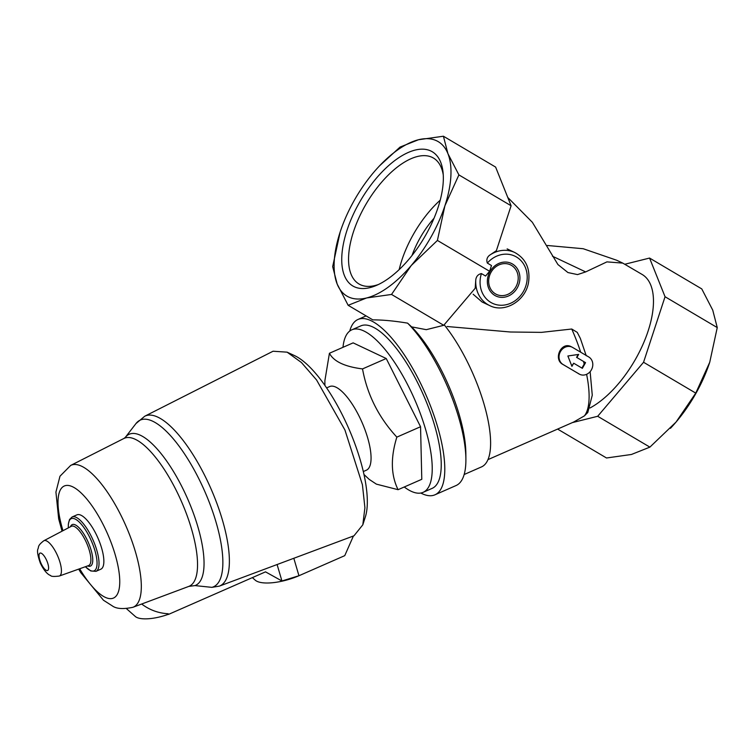 <?xml version="1.0" encoding="UTF-8"?>
<svg xmlns="http://www.w3.org/2000/svg" width="755" height="755" viewBox="0 0 755 755"><rect width="100%" height="100%" fill="white"/><g stroke="black" fill="none" stroke-linecap="round" stroke-linejoin="round"><path stroke-width="1.13" d="M434.012 218.27A57.087 26.972 -59.4 0 0 420.054 238.004A57.087 26.972 -59.4 0 0 412.032 255.464M359.125 203.057A77.973 36.844 -59.4 0 0 376.075 285.56A77.973 36.844 -59.4 0 0 443.043 172.244A77.973 36.844 -59.4 0 0 411.013 151.359A77.973 36.844 -59.4 0 0 359.125 203.057M379.491 165.883L400.037 147.083L418.487 139.741L443.421 136.23L447.923 153.652A89.713 42.393 120.6 0 1 444.912 205.756A89.713 42.393 120.6 0 1 411.23 265.534A89.713 42.393 120.6 0 1 366.609 297.961A89.713 42.393 120.6 0 1 337.174 284.05A89.713 42.393 120.6 0 1 340.184 231.945A89.713 42.393 120.6 0 1 341.732 227.463A89.713 42.393 120.6 0 1 373.867 172.168A89.713 42.393 120.6 0 1 375.575 170.186A89.713 42.393 120.6 0 1 418.487 139.741A89.713 42.393 120.6 0 1 447.923 153.652L458.898 174.905L444.912 205.756L437.409 240.439L411.23 265.534L391.534 294.45L366.609 297.961L348.149 305.303L337.174 284.05L332.672 266.628L340.184 231.945M624.847 264.241L649.564 258.059L665.051 296.734L717.25 327.585L709.738 362.268A89.713 42.393 120.6 0 1 708.19 366.751A89.713 42.393 120.6 0 1 676.065 422.045A89.713 42.393 120.6 0 1 674.347 424.027A89.713 42.393 120.6 0 1 670.431 428.33M552.471 256.228L585.653 271.913L606.916 261.881L622.762 263.108L642.184 274.49A79.105 37.382 120.6 0 1 645.449 338.448A79.105 37.382 120.6 0 1 589.976 408.002M585.653 271.913L577.528 274.593L567.939 272.555L557.926 264.543L532.351 222.3L507.775 197.451M547.384 245.488L583.19 248.725L616.722 260.258L622.762 263.108M443.421 136.23L495.62 167.081L511.097 205.756L496.365 250.688L489.438 255.35A29.36 25.849 -64.7 0 1 514.787 252.51C525.763 258.625 530.359 268.506 528.576 282.125C525.895 300.547 504.906 313.495 489.693 305.586L482.039 301.972L473.149 294.224M586.229 355.728L580.34 338.4L577.254 332.379L571.743 329.02L541.495 332.37L510.38 332.002L447.092 326.509M586.607 374.31A84.815 28.256 66.3 0 1 584.408 415.882L587.786 412.513L592.269 395.214L590.136 371.658M584.408 415.882L573.64 422.045L487.956 459.625M571.78 347.045C561.569 340.477 552.811 359.144 562.768 364.363L579.774 374.348A9.787 8.616 -64.7 0 1 579.16 374.018L563.07 364.505A9.787 8.616 -64.7 0 1 560.257 351.953A9.787 8.616 -64.7 0 1 572.054 347.14A9.787 8.616 -64.7 0 1 572.667 347.47L588.758 356.973A9.787 8.616 -64.7 0 1 591.571 369.535A9.787 8.616 -64.7 0 1 579.774 374.348M444.176 324.782A88.892 29.615 66.3 0 1 485.569 409.644A88.892 29.615 66.3 0 1 481.473 466.92L464.155 474.517M348.149 305.303L372.819 319.875C382.851 319.865 394.44 320.95 407.606 323.14L411.617 326.868L426.273 329.671L443.732 325.301L391.534 294.45M411.617 326.868A88.892 29.615 66.3 0 1 465.854 453.462L465.892 459.361A95.743 31.899 66.3 0 1 456.048 485.55L434.927 494.818A95.743 31.899 66.3 0 1 421.932 493.6A95.743 31.899 66.3 0 1 420.809 493.034M407.606 323.14A95.743 31.899 66.3 0 1 465.892 459.361M349.763 331.039A95.743 31.899 66.3 0 1 358.021 319.45A95.743 31.899 66.3 0 1 425.688 394.318A95.743 31.899 66.3 0 1 434.927 494.818M443.732 325.301L475.188 288.278L475.801 279.558C476.348 276.255 478.217 274.263 481.416 273.574L485.578 276.037L489.608 271.29L437.409 240.439M489.608 271.29L491.496 265.534L487.334 263.07A26.095 22.98 -64.7 0 1 525.395 267.591A26.095 22.98 -64.7 0 1 504.283 305.067A26.095 22.98 -64.7 0 1 481.416 273.574M489.438 255.35C486.975 257.389 486.277 259.965 487.334 263.07M219.299 586.144L353.982 535.786L362.815 524.829L365.354 516.892A94.092 31.351 -113.7 0 0 348.659 428.34A94.092 31.351 -113.7 0 0 294.837 355.756A94.092 31.351 -113.7 0 0 294.648 355.662L287.098 352.16L273.055 351.235L144.771 416.213A92.789 30.917 66.3 0 1 210.871 488.532A92.789 30.917 66.3 0 1 219.299 586.144L211.872 587.352L194.96 585.597L188.835 586.39L132.899 607.303A77.472 25.812 66.3 0 0 125.868 525.81A77.472 25.812 66.3 0 0 70.677 465.429L59.975 476.226L55.927 492.09L58.673 518.836L62.042 531.18M326.622 387.9L329.68 386.551A45.668 15.213 66.3 0 1 361.956 422.272A45.668 15.213 66.3 0 1 366.364 470.205L363.306 471.545M363.976 474.508L369.214 479.397L376.377 484.134L398.083 489.693C390.901 475.197 390.486 457.672 396.847 437.126C378.661 417.421 367.223 394.686 362.523 368.912C344.742 366.685 333.71 361.466 329.425 353.264L324.867 380.775L324.895 385.399M362.815 524.829L364.91 507.7L362.419 484.738L344.941 430.01L316.581 379.982L301.405 362.494L287.098 352.16M168.44 614.428L168.242 613.758L168.44 614.428L265.515 571.856L281.936 580.982L298.952 575.735L344.752 555.652L353.425 535.984M72.121 516.958L76.963 514.844A29.681 9.89 66.3 0 1 97.942 538.06A29.681 9.89 66.3 0 1 100.802 569.213L95.97 571.337A29.681 9.89 66.3 0 0 93.101 540.174A29.681 9.89 66.3 0 0 72.121 516.958L69.517 519.515L68.337 524.168L68.328 527.877M168.242 613.758C158.361 613.202 149.499 609.946 141.666 604.019M168.327 614.315A27.727 9.353 163.6 0 1 135.305 616.476L126.529 608.709M277.094 564.532L281.936 580.982M293.818 558.285L298.952 575.735A32.625 11.004 163.6 0 1 255.275 580.199L252.368 577.622M329.425 353.264L353.132 342.864L386.23 358.512L362.523 368.912M386.23 358.512L420.554 426.735L421.79 479.302L398.083 489.693M420.554 426.735L396.847 437.126M342.987 347.319A88.731 29.568 66.3 0 1 351.821 329.822A88.731 29.568 66.3 0 1 414.533 399.206A88.731 29.568 66.3 0 1 423.093 492.345A88.731 29.568 66.3 0 1 411.05 491.212A88.731 29.568 66.3 0 1 404.246 486.994M351.821 329.822L360.833 325.877A88.731 29.568 66.3 0 1 423.546 395.261A88.731 29.568 66.3 0 1 432.105 488.391L423.093 492.345M665.051 296.734L643.553 362.268L597.686 416.279L572.328 422.621M649.564 258.059L701.773 288.91L712.748 310.163L717.25 327.585M643.553 362.268L695.761 393.119L676.065 422.045L649.885 447.13L631.435 454.472L606.51 457.983L557.605 429.076M709.738 362.268L695.761 393.119M597.686 416.279L649.885 447.13M511.097 205.756L458.898 174.905M576.895 357.54L585.559 362.655L582.36 368.336L573.696 363.221L571.931 366.345L567.873 355.992L578.66 354.416L576.895 357.54L585.559 362.655M585.144 362.457L581.888 368.062M571.78 365.948L573.696 363.221M576.575 357.389L578.151 354.482M440.212 200.179A73.15 34.57 -59.4 0 0 413.174 234.748A73.15 34.57 -59.4 0 0 399.178 269.611M443.251 174.867A73.15 34.57 -59.4 0 0 433.427 158.04A73.15 34.57 -59.4 0 0 364.854 206.19A73.15 34.57 -59.4 0 0 358.993 283.984A73.15 34.57 -59.4 0 0 378.472 284.484M571.743 329.02A84.815 28.256 66.3 0 1 580.689 352.207M489.693 305.586A29.36 25.849 -64.7 0 1 475.801 279.558M517.317 287.797A18.035 15.874 -64.7 0 1 489.136 289.259A18.035 15.874 -64.7 0 1 504.453 262.07A18.035 15.874 -64.7 0 1 517.317 287.797M46.338 570.374A9.504 3.171 66.3 0 1 39.024 555.831A9.504 3.171 66.3 0 1 46.074 559.172A9.504 3.171 66.3 0 1 46.338 570.374M43.828 540.75A19.271 6.417 66.3 0 1 57.588 555.755A19.271 6.417 66.3 0 1 59.305 576.037L88.533 565.599A21.451 7.144 66.3 0 0 86.617 543.024A21.451 7.144 66.3 0 0 71.31 526.32L43.828 540.75C37.174 545.865 38.967 546.913 37.967 548.894C36.938 550.999 37.75 555.793 40.402 563.287C43.847 570.261 47.244 574.338 50.604 575.518C51.076 576.527 53.973 576.697 59.305 576.037M70.46 526.763A22.659 7.55 66.3 0 1 88.25 542.307A22.659 7.55 66.3 0 1 87.637 565.92M68.365 527.858A28.473 9.485 66.3 0 1 79.284 522.101A28.473 9.485 66.3 0 1 95.932 554.491A28.473 9.485 66.3 0 1 90.26 570.459A28.473 9.485 66.3 0 1 85.409 566.712M62.976 530.69A61.183 20.385 66.3 0 1 72.282 486.626A61.183 20.385 66.3 0 1 115.005 554.076A61.183 20.385 66.3 0 1 105.153 597.28A61.183 20.385 66.3 0 1 79.671 568.76M144.771 416.213L135.966 423.564L125.292 437.409A82.521 27.501 66.3 0 1 184.909 492.845A82.521 27.501 66.3 0 1 194.96 585.597M135.966 423.564A91.053 30.342 66.3 0 1 202.387 486.097A91.053 30.342 66.3 0 1 211.872 587.352M125.292 437.409L123.877 438.485A80.785 26.916 66.3 0 1 181.379 501.329A80.785 26.916 66.3 0 1 188.835 586.39M515.844 286.947A16.355 14.392 -64.7 0 1 495.412 293.846A16.355 14.392 -64.7 0 1 491.033 272.281A16.355 14.392 -64.7 0 1 511.456 265.382A16.355 14.392 -64.7 0 1 515.844 286.947M578.424 373.668L579.16 374.018M583.502 361.475A84.815 28.256 66.3 0 1 584.228 364.165M358.021 319.45L366.1 315.901M514.787 252.51L507.134 248.886M85.372 566.731L90.808 570.959L95.97 571.337M78.68 569.119L80.728 572.583L103.473 600.244L112.259 605.85C116.279 608.851 123.159 609.332 132.899 607.303M70.677 465.429L123.877 438.485M571.12 346.696L572.054 347.14"/></g></svg>
